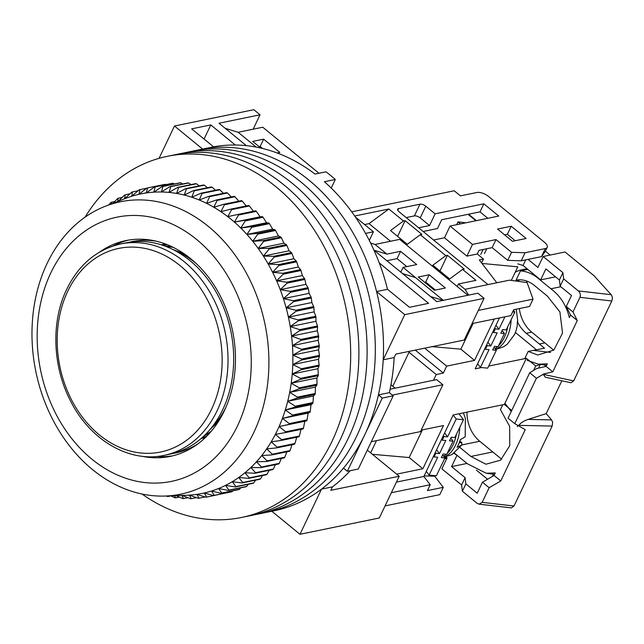 <?xml version="1.0" encoding="UTF-8"?>
<svg xmlns="http://www.w3.org/2000/svg" width="644" height="644" viewBox="0 0 644 644"><rect width="100%" height="100%" fill="white"/><g stroke="black" fill="none" stroke-linecap="round" stroke-linejoin="round"><path stroke-width="0.97" d="M129.058 242.289A107.91 84.573 78.4 0 1 131.779 241.669A107.91 84.573 78.4 0 1 156.347 241.21M164.309 243.577A107.91 84.573 -101.6 0 0 163.326 244.414M271.832 511.247L299.975 534.295L321.517 489.134A184.345 144.473 -101.6 0 0 343.494 468.116L347.349 471.271L382.27 398.048L378.422 394.893A184.345 144.473 -101.6 0 0 383.204 359.795L404.746 314.634L376.579 291.555A184.345 144.473 -101.6 0 0 202.643 149.094L174.476 126.015L159.052 158.344M383.204 359.795L394.152 357.549L395.786 354.12L464.179 340.056L484.087 298.325L404.746 314.634M378.422 394.893L389.362 392.647A184.345 144.473 -101.6 0 0 394.152 357.549M347.349 471.271L358.289 469.025L393.218 395.802L382.27 398.048M321.517 489.134L332.457 486.88A184.345 144.473 -101.6 0 0 350.215 470.684M299.975 534.295L379.308 517.985L399.216 476.246L330.823 490.309L332.457 486.88M174.476 126.015L253.808 109.705L260.031 114.801L253.164 129.194M365.534 233.41L373.423 231.792L355.399 217.028M246.37 145.657L225.215 128.333L238.143 132.286L256.248 147.114M260.031 114.801L218.992 123.237L225.215 128.333M202.643 149.094L213.591 146.84L191.638 128.864L210.789 124.928L235.31 145.013M379.252 262.913L428.614 303.348L409.471 307.285L387.519 289.309L376.579 291.555M484.087 298.325L477.856 293.221L436.825 301.658L373.971 250.178M387.519 289.309A184.345 144.473 -101.6 0 0 324.383 181.729L335.323 179.475A184.345 144.473 78.4 0 0 325.993 171.827L315.045 174.081A184.345 144.473 -101.6 0 0 213.591 146.84M409.479 351.302L392.808 386.247M367.305 450.116L399.216 476.246M393.218 395.802L389.362 392.647M373.423 231.792L369.294 240.445M373.971 250.17L386.883 254.122L375.066 244.438L370.614 243.078M430.603 296.562L443.08 300.378M443.305 300.329L415.517 277.572L402.597 273.62M331.225 188.08L335.323 179.475M210.789 124.928L204.059 139.032M198.006 443.796A107.91 84.573 78.4 0 1 175.249 453.07A107.91 84.573 78.4 0 1 172.495 453.569M371.322 441.704L420.524 431.585L442.871 384.726L392.365 395.11M442.871 384.726L436.648 379.622L390.103 389.193M390.972 384.734L395.142 388.155M375.066 244.438L399.683 239.375L467.922 295.266M429.194 274.755L445.374 288.013L434.434 290.259L418.254 277.009L429.194 274.755L425.7 282.08L424.694 282.289M386.883 254.122L400.568 251.305L416.749 264.563L403.072 267.373L415.517 277.572M386.859 260.731L397.074 258.63L400.568 251.305M238.143 132.286L262.76 127.222L318.981 173.268M277.129 152.966L279.826 152.411L263.646 139.152L252.698 141.406L260.852 148.08M203.158 438.097A107.91 84.573 -101.6 0 0 204.39 438.475M435.441 290.058L425.7 282.08M406.807 266.608L397.074 258.63M403.072 267.373L400.793 272.146M263.646 139.152L260.152 146.478L259.146 146.687M262.615 148.498L260.152 146.478M141.986 494.012A184.345 144.473 -101.6 0 0 241.524 517.478L266.141 512.415A184.345 144.473 -101.6 0 0 374.132 372.506A184.345 144.473 -101.6 0 0 300.611 181.737A184.345 144.473 -101.6 0 0 191.888 151.276L200.099 149.585A184.345 144.473 -101.6 0 1 308.822 180.054A184.345 144.473 -101.6 0 1 382.343 370.823A184.345 144.473 -101.6 0 1 274.352 510.724L266.141 512.415A184.345 144.473 -101.6 0 0 374.132 372.506A184.345 144.473 -101.6 0 0 300.611 181.737A184.345 144.473 -101.6 0 0 191.888 151.276L183.685 152.958A184.345 144.473 -101.6 0 1 292.408 183.427A184.345 144.473 -101.6 0 0 183.685 152.958L175.474 154.649A184.345 144.473 -101.6 0 1 284.197 185.118A184.345 144.473 -101.6 0 0 175.474 154.649L167.271 156.331A184.345 144.473 -101.6 0 0 85.064 217.165M208.415 226.455A149.279 116.991 78.4 0 1 266.713 390.312A149.279 116.991 78.4 0 1 165.275 496.041A149.279 116.991 78.4 0 1 92.47 469.548A149.279 116.991 78.4 0 1 32.2 324.6A149.279 116.991 78.4 0 1 105.656 206.112A149.279 116.991 78.4 0 1 208.415 226.455M165.275 496.041L186.752 495.268A152.878 119.808 -101.6 0 0 189.312 495.139A152.878 119.808 -101.6 0 0 196.814 494.367A152.878 119.808 -101.6 0 0 204.22 492.998A152.878 119.808 -101.6 0 0 211.49 491.034A152.878 119.808 -101.6 0 0 218.606 488.498A152.878 119.808 -101.6 0 0 225.537 485.383A152.878 119.808 -101.6 0 0 232.251 481.712A152.878 119.808 -101.6 0 0 238.731 477.494A152.878 119.808 -101.6 0 0 244.937 472.752A152.878 119.808 -101.6 0 0 250.862 467.496A152.878 119.808 -101.6 0 0 256.473 461.756A152.878 119.808 -101.6 0 0 261.746 455.541A152.878 119.808 -101.6 0 0 266.664 448.892A152.878 119.808 -101.6 0 0 271.204 441.824A152.878 119.808 -101.6 0 0 275.358 434.378A152.878 119.808 -101.6 0 0 277.371 430.321A152.878 119.808 -101.6 0 0 279.094 426.561A152.878 119.808 -101.6 0 0 282.41 418.423A152.878 119.808 -101.6 0 0 285.292 409.995A152.878 119.808 -101.6 0 0 287.723 401.293A152.878 119.808 -101.6 0 0 289.695 392.373A152.878 119.808 -101.6 0 0 291.193 383.261A152.878 119.808 -101.6 0 0 292.231 373.987A152.878 119.808 -101.6 0 0 292.787 364.593A152.878 119.808 -101.6 0 0 292.867 355.118A152.878 119.808 -101.6 0 0 292.465 345.603A152.878 119.808 -101.6 0 0 291.587 336.071A152.878 119.808 -101.6 0 0 290.235 326.58A152.878 119.808 -101.6 0 0 288.415 317.146A152.878 119.808 -101.6 0 0 286.137 307.824A152.878 119.808 -101.6 0 0 283.4 298.639A152.878 119.808 -101.6 0 0 280.229 289.639A152.878 119.808 -101.6 0 0 276.622 280.84A152.878 119.808 -101.6 0 0 272.605 272.299A152.878 119.808 -101.6 0 0 268.194 264.032A152.878 119.808 -101.6 0 0 263.396 256.087A152.878 119.808 -101.6 0 0 258.236 248.479A152.878 119.808 -101.6 0 0 252.73 241.258A152.878 119.808 -101.6 0 0 246.91 234.432A152.878 119.808 -101.6 0 0 240.792 228.04A152.878 119.808 -101.6 0 0 234.392 222.1A152.878 119.808 -101.6 0 0 230.938 219.177A152.878 119.808 -101.6 0 0 227.759 216.65A152.878 119.808 -101.6 0 0 220.892 211.691A152.878 119.808 -101.6 0 0 213.832 207.255A152.878 119.808 -101.6 0 0 206.611 203.359A152.878 119.808 -101.6 0 0 199.246 200.018A152.878 119.808 -101.6 0 0 191.775 197.241A152.878 119.808 -101.6 0 0 184.224 195.043A152.878 119.808 -101.6 0 0 176.625 193.433A152.878 119.808 -101.6 0 0 169.002 192.419A152.878 119.808 -101.6 0 0 161.394 191.993A152.878 119.808 -101.6 0 0 153.819 192.17A152.878 119.808 -101.6 0 0 146.317 192.942A152.878 119.808 -101.6 0 0 138.919 194.319A152.878 119.808 -101.6 0 0 131.642 196.275A152.878 119.808 -101.6 0 0 125.709 198.352L105.656 206.112M196.597 239.447A134.886 105.713 78.4 0 1 237.564 425.748A134.886 105.713 78.4 0 1 91.826 459.116A134.886 105.713 78.4 0 1 50.852 272.815A134.886 105.713 78.4 0 1 196.597 239.447M118.327 201.21L124.558 195.1A157.369 123.334 78.4 0 1 125.29 194.778L124.534 198.819L131.787 192.17A157.369 123.334 78.4 0 1 132.535 191.912L131.642 196.275L139.193 189.843A157.369 123.334 78.4 0 1 139.957 189.634L138.919 194.319L146.743 188.112A157.369 123.334 78.4 0 1 147.524 187.968L146.317 192.942L154.415 186.993A157.369 123.334 78.4 0 1 155.204 186.913L153.819 192.17L162.175 186.486A157.369 123.334 78.4 0 1 162.972 186.47L161.394 191.993L169.992 186.599A157.369 123.334 78.4 0 1 170.789 186.639L169.002 192.419L177.841 187.323A157.369 123.334 78.4 0 1 178.638 187.428L176.625 193.433L185.681 188.66A157.369 123.334 78.4 0 1 186.47 188.829L184.224 195.043L193.482 190.608A157.369 123.334 78.4 0 1 194.271 190.841L191.775 197.241L201.218 193.152A157.369 123.334 78.4 0 1 202.007 193.45L199.246 200.018L208.865 196.291A157.369 123.334 78.4 0 1 209.63 196.645L206.611 203.359L216.376 200.002A157.369 123.334 78.4 0 1 217.133 200.413L213.832 207.255L223.734 204.285A157.369 123.334 78.4 0 1 224.474 204.744L220.892 211.691L230.906 209.107A157.369 123.334 78.4 0 1 231.631 209.622L227.759 216.65L237.869 214.452A157.369 123.334 78.4 0 1 238.562 215.024L234.392 222.1L244.591 220.304A157.369 123.334 78.4 0 1 245.259 220.932L240.792 228.04L251.039 226.64A157.369 123.334 78.4 0 1 251.675 227.316L246.91 234.432L257.197 233.442A157.369 123.334 78.4 0 1 257.801 234.15L252.73 241.258L263.034 240.663A157.369 123.334 78.4 0 1 263.613 241.419L258.236 248.479L268.532 248.294A157.369 123.334 78.4 0 1 269.071 249.091L263.396 256.087L273.676 256.288A157.369 123.334 78.4 0 1 274.175 257.125L268.194 264.032L278.425 264.628A157.369 123.334 78.4 0 1 278.884 265.497L272.605 272.299L282.78 273.281A157.369 123.334 78.4 0 1 283.199 274.175L276.622 280.84L286.717 282.201A157.369 123.334 78.4 0 1 287.087 283.118L280.229 289.639L290.219 291.362A157.369 123.334 78.4 0 1 290.549 292.304L283.4 298.639L293.27 300.724A157.369 123.334 78.4 0 1 293.551 301.682L286.137 307.824L295.862 310.247A157.369 123.334 78.4 0 1 296.103 311.229L288.415 317.146L297.987 319.907A157.369 123.334 78.4 0 1 298.172 320.889L290.235 326.58L299.629 329.648A157.369 123.334 78.4 0 1 299.774 330.646L291.587 336.071L300.788 339.444A157.369 123.334 78.4 0 1 300.877 340.443L292.465 345.603L301.456 349.257A157.369 123.334 78.4 0 1 301.497 350.247L292.867 355.118L301.642 359.038A157.369 123.334 78.4 0 1 301.625 360.028L292.787 364.593L301.32 368.754A157.369 123.334 78.4 0 1 301.263 369.737L292.231 373.987L300.515 378.366A157.369 123.334 78.4 0 1 300.41 379.332L291.193 383.261L299.219 387.841A157.369 123.334 78.4 0 1 299.066 388.791L289.695 392.373L297.447 397.131A157.369 123.334 78.4 0 1 297.238 398.064L287.723 401.293L295.185 406.211A157.369 123.334 78.4 0 1 294.936 407.121L285.292 409.995L292.465 415.042A157.369 123.334 78.4 0 1 292.167 415.919L282.41 418.423L289.285 423.583A157.369 123.334 78.4 0 1 288.939 424.428L279.094 426.561L285.662 431.802A157.369 123.334 78.4 0 1 285.276 432.615L275.358 434.378L281.613 439.675A157.369 123.334 78.4 0 1 281.178 440.448L271.204 441.824L277.145 447.161A157.369 123.334 78.4 0 1 276.67 447.894L266.664 448.892L272.283 454.229A157.369 123.334 78.4 0 1 271.768 454.93L261.746 455.541L267.043 460.863A157.369 123.334 78.4 0 1 266.495 461.515L256.473 461.756L261.448 467.029A157.369 123.334 78.4 0 1 260.86 467.633L250.862 467.496L255.515 472.704A157.369 123.334 78.4 0 1 254.895 473.26L244.937 472.752L249.276 477.872A157.369 123.334 78.4 0 1 248.624 478.363L238.731 477.494L242.748 482.501A157.369 123.334 78.4 0 1 242.072 482.936L232.251 481.712L235.962 486.574A157.369 123.334 78.4 0 1 235.261 486.953L225.537 485.383L228.942 490.084A157.369 123.334 78.4 0 1 228.218 490.406L218.606 488.498L221.713 493.006A157.369 123.334 78.4 0 1 220.964 493.272L211.49 491.034L214.307 495.341A157.369 123.334 78.4 0 1 213.55 495.542L204.22 492.998L206.756 497.071A157.369 123.334 78.4 0 1 205.983 497.208L196.814 494.367L199.085 498.19A157.369 123.334 78.4 0 1 198.296 498.263L189.312 495.139L191.324 498.689A157.369 123.334 78.4 0 1 190.527 498.706L181.745 495.317L183.508 498.585A157.369 123.334 78.4 0 1 182.711 498.536L175.917 495.655M141.704 456.226A110.156 86.328 -101.6 0 0 170.225 456.395A110.156 86.328 -101.6 0 0 234.754 372.796A110.156 86.328 -101.6 0 0 190.825 258.799A110.156 86.328 -101.6 0 0 125.854 240.59A110.156 86.328 -101.6 0 0 99.715 251.997M128.607 240.083A110.156 86.328 -101.6 0 0 113.376 245.879M285.276 432.615L303.066 428.96A157.369 123.334 -101.6 0 0 303.461 428.139L304.813 421.273L306.737 420.774A157.369 123.334 -101.6 0 0 307.083 419.92L308.13 413.134L309.965 412.265A157.369 123.334 -101.6 0 0 310.263 411.379L311.004 404.706L312.726 403.458A157.369 123.334 -101.6 0 0 312.984 402.548L313.435 396.012L315.037 394.41A157.369 123.334 -101.6 0 0 315.238 393.476L315.407 387.084L316.856 385.136A157.369 123.334 -101.6 0 0 317.017 384.178L316.912 377.972L318.2 375.677A157.369 123.334 -101.6 0 0 318.313 374.703L317.943 368.698L319.062 366.074A157.369 123.334 -101.6 0 0 319.118 365.092L318.498 359.304L319.424 356.365A157.369 123.334 -101.6 0 0 319.432 355.375L318.579 349.837L319.295 346.593A157.369 123.334 -101.6 0 0 319.255 345.595L318.176 340.314L318.675 336.78A157.369 123.334 -101.6 0 0 318.587 335.79L317.299 330.791L317.564 326.983A157.369 123.334 -101.6 0 0 317.428 325.993L315.946 321.292L315.971 317.234A157.369 123.334 -101.6 0 0 315.785 316.244L314.127 311.865L313.894 307.566A157.369 123.334 -101.6 0 0 313.66 306.592L311.849 302.535L311.35 298.027A157.369 123.334 -101.6 0 0 311.068 297.061L309.12 293.35L308.339 288.649A157.369 123.334 -101.6 0 0 308.009 287.699L305.94 284.35L304.886 279.464A157.369 123.334 -101.6 0 0 304.507 278.546L302.342 275.552L300.998 270.512A157.369 123.334 -101.6 0 0 300.579 269.619L298.325 267.01L296.683 261.834A157.369 123.334 -101.6 0 0 296.224 260.973L293.906 258.751L291.965 253.462A157.369 123.334 -101.6 0 0 291.466 252.633L289.108 250.798L286.87 245.428A157.369 123.334 -101.6 0 0 286.33 244.631L283.948 243.199L281.404 237.765A157.369 123.334 -101.6 0 0 280.832 237.008L278.45 235.97L275.6 230.496A157.369 123.334 -101.6 0 0 274.996 229.779L272.621 229.143L269.474 223.653A157.369 123.334 -101.6 0 0 268.838 222.985L266.503 222.752L263.05 217.269A157.369 123.334 -101.6 0 0 262.382 216.65L260.112 216.819L256.36 211.369A157.369 123.334 -101.6 0 0 255.668 210.789L237.869 214.452M281.178 440.448L298.977 436.793A157.369 123.334 -101.6 0 0 299.412 436.012L301.07 429.089M276.67 447.894L294.469 444.239A157.369 123.334 -101.6 0 0 294.944 443.499L296.924 436.543M271.768 454.93L289.567 451.267A157.369 123.334 -101.6 0 0 290.082 450.575L292.006 444.738M266.495 461.515L284.286 457.852A157.369 123.334 -101.6 0 0 284.841 457.208L286.878 451.822M260.86 467.633L278.659 463.97A157.369 123.334 -101.6 0 0 279.246 463.374L281.348 458.464M254.895 473.26L272.694 469.597A157.369 123.334 -101.6 0 0 273.314 469.049L275.431 464.638M248.624 478.363L266.423 474.709A157.369 123.334 -101.6 0 0 267.075 474.209L269.144 470.329M242.072 482.936L259.87 479.281A157.369 123.334 -101.6 0 0 260.546 478.838L262.511 475.505M235.261 486.953L253.052 483.298A157.369 123.334 -101.6 0 0 253.76 482.911L255.547 480.166M228.218 490.406L246.008 486.743A157.369 123.334 -101.6 0 0 246.741 486.421L248.27 484.28M220.964 493.272L238.763 489.609A157.369 123.334 -101.6 0 0 239.512 489.351L240.695 487.838M213.55 495.542L231.341 491.879A157.369 123.334 -101.6 0 0 232.106 491.678L232.838 490.833M206.756 497.071L224.708 493.248M108.747 204.913L110.752 202.683A157.369 123.334 78.4 0 1 111.428 202.24L111.13 203.995M113.135 203.222L117.538 198.61A157.369 123.334 78.4 0 1 118.246 198.223L117.602 201.926M174.532 495.711L175.659 497.852A157.369 123.334 78.4 0 1 174.862 497.748L170.74 495.848M167.537 495.961L167.826 496.516A157.369 123.334 78.4 0 1 167.029 496.347L166.337 496.001M156.677 456.459A110.156 86.328 -101.6 0 0 172.954 455.775M165.943 184.619L165.315 184.313A157.369 123.334 -101.6 0 0 164.542 184.45L146.743 188.112M174.331 183.991L173.003 183.25A157.369 123.334 -101.6 0 0 172.214 183.331L154.415 186.993M182.687 183.991L180.771 182.807A157.369 123.334 -101.6 0 0 179.974 182.824L162.175 186.486M191.01 184.619L188.587 182.985A157.369 123.334 -101.6 0 0 187.79 182.936L169.992 186.599M199.27 185.866L196.436 183.773A157.369 123.334 -101.6 0 0 195.639 183.661L177.841 187.323M207.448 187.734L204.269 185.174A157.369 123.334 -101.6 0 0 203.472 185.005L185.681 188.66M215.523 190.213L212.069 187.179A157.369 123.334 -101.6 0 0 211.28 186.953L193.482 190.608M223.468 193.289L219.797 189.787A157.369 123.334 -101.6 0 0 219.016 189.497L201.218 193.152M231.252 196.943L227.429 192.983A157.369 123.334 -101.6 0 0 226.656 192.628L208.865 196.291M238.852 201.178L234.931 196.758A157.369 123.334 -101.6 0 0 234.174 196.348L216.376 200.002M246.604 206.402L242.273 201.089A157.369 123.334 -101.6 0 0 241.532 200.622L223.734 204.285M253.47 211.361L249.421 205.967A157.369 123.334 -101.6 0 0 248.705 205.444L230.906 209.107M170.845 495.896L167.826 496.516M179.314 497.104L175.659 497.852M187.863 497.683L183.508 498.585M196.468 497.635L191.324 498.689M205.122 496.943L199.085 498.19M232.106 491.678L214.307 495.341M239.512 489.351L221.713 493.006M246.741 486.421L228.942 490.084M253.76 482.911L235.962 486.574M260.546 478.838L242.748 482.501M267.075 474.209L249.276 477.872M273.314 469.049L255.515 472.704M279.246 463.374L261.448 467.029M284.841 457.208L267.043 460.863M290.082 450.575L272.283 454.229M294.944 443.499L277.145 447.161M299.412 436.012L281.613 439.675M303.461 428.139L285.662 431.802M304.813 421.273L279.094 426.561M306.737 420.774L288.939 424.428M307.083 419.92L289.285 423.583M308.13 413.134L282.41 418.423M309.965 412.265L292.167 415.919M310.263 411.379L292.465 415.042M311.004 404.706L285.292 409.995M312.726 403.458L294.936 407.121M312.984 402.548L295.185 406.211M313.435 396.012L287.723 401.293M315.037 394.41L297.238 398.064M315.238 393.476L297.447 397.131M315.407 387.084L289.695 392.373M316.856 385.136L299.066 388.791M317.017 384.178L299.219 387.841M316.912 377.972L291.193 383.261M318.2 375.677L300.41 379.332M318.313 374.703L300.515 378.366M317.943 368.698L292.231 373.987M319.062 366.074L301.263 369.737M319.118 365.092L301.32 368.754M318.498 359.304L292.787 364.593M319.424 356.365L301.625 360.028M319.432 355.375L301.642 359.038M318.579 349.837L292.867 355.118M111.428 202.24L114.704 201.572M319.295 346.593L301.497 350.247M319.255 345.595L301.456 349.257M318.176 340.314L292.465 345.603M118.246 198.223L122.191 197.41M318.675 336.78L300.877 340.443M318.587 335.79L300.788 339.444M317.299 330.791L291.587 336.071M125.29 194.778L129.991 193.804M317.564 326.983L299.774 330.646M317.428 325.993L299.629 329.648M315.946 321.292L290.235 326.58M132.535 191.912L138.106 190.761M315.971 317.234L298.172 320.889M315.785 316.244L297.987 319.907M314.127 311.865L288.415 317.146M139.957 189.634L146.526 188.29M313.894 307.566L296.103 311.229M138.919 194.319L146.357 192.789M313.66 306.592L295.862 310.247M311.849 302.535L286.137 307.824M147.524 187.968L165.315 184.313M311.35 298.027L293.551 301.682M311.068 297.061L293.27 300.724M309.12 293.35L283.4 298.639M155.204 186.913L173.003 183.25M308.339 288.649L290.549 292.304M308.009 287.699L290.219 291.362M305.94 284.35L280.229 289.639M162.972 186.47L180.771 182.807M304.886 279.464L287.087 283.118M304.507 278.546L286.717 282.201M302.342 275.552L276.622 280.84M170.789 186.639L188.587 182.985M300.998 270.512L283.199 274.175M300.579 269.619L282.78 273.281M298.325 267.01L272.605 272.299M178.638 187.428L196.436 183.773M296.683 261.834L278.884 265.497M296.224 260.973L278.425 264.628M293.906 258.751L268.194 264.032M186.47 188.829L204.269 185.174M291.965 253.462L274.175 257.125M291.466 252.633L273.676 256.288M289.108 250.798L263.396 256.087M194.271 190.841L212.069 187.179M286.87 245.428L269.071 249.091M286.33 244.631L268.532 248.294M283.948 243.199L258.236 248.479M202.007 193.45L219.797 189.787M281.404 237.765L263.613 241.419M280.832 237.008L263.034 240.663M278.45 235.97L252.73 241.258M209.63 196.645L227.429 192.983M275.6 230.496L257.801 234.15M274.996 229.779L257.197 233.442M272.621 229.143L246.91 234.432M217.133 200.413L234.931 196.758M269.474 223.653L251.675 227.316M268.838 222.985L251.039 226.64M266.503 222.752L240.792 228.04M224.474 204.744L242.273 201.089M263.05 217.269L245.259 220.932M262.382 216.65L244.591 220.304M260.112 216.819L234.392 222.1M231.631 209.622L249.421 205.967M256.36 211.369L238.562 215.024M164.123 455.356L169.775 454.189A107.91 84.573 -101.6 0 0 224.772 405.1A107.91 84.573 -101.6 0 0 214.444 289.212A107.91 84.573 -101.6 0 0 126.305 242.796L120.653 243.955C95.272 249.88 76.62 266.447 64.706 293.672C51.005 325.663 53.38 368.199 70.607 401.107C90.047 440.021 129.235 463.125 164.123 455.356A107.91 84.573 -101.6 0 0 219.121 406.259A107.91 84.573 -101.6 0 0 208.785 290.38A107.91 84.573 -101.6 0 0 120.653 243.955M209.55 430.079A103.418 81.047 -101.6 0 0 225.996 407.145M196.533 263.839A103.418 81.047 -101.6 0 0 172.367 249.26M257.938 514.105A184.345 144.473 -101.6 0 0 365.929 374.196A184.345 144.473 -101.6 0 0 292.408 183.427A184.345 144.473 -101.6 0 1 365.929 374.196A184.345 144.473 -101.6 0 1 257.938 514.105M249.727 515.788A184.345 144.473 -101.6 0 0 357.718 375.887A184.345 144.473 -101.6 0 0 284.197 185.118A184.345 144.473 -101.6 0 1 357.718 375.887A184.345 144.473 -101.6 0 1 249.727 515.788M241.524 517.478A184.345 144.473 -101.6 0 0 349.515 377.569A184.345 144.473 -101.6 0 0 275.994 186.8A184.345 144.473 -101.6 0 0 167.271 156.331M481.06 262.229L482.106 262.019L483.507 259.089L477.285 253.994L479.031 250.331L492.161 247.634L507.714 260.369L521.229 260.788L541.475 256.626L545.267 251.41L547.207 247.344A8.992 3.88 -154.5 0 0 544.558 242.345L488.546 196.468A8.992 3.88 -154.5 0 0 476.85 192.492L460.436 195.873L454.213 190.769L351.737 211.844M444.561 458.826L445.076 458.713A8.992 3.88 25.5 0 0 446.88 457.659M376.49 440.641L370.662 452.861M415.291 350.111L443.338 373.077L446.654 366.122L424.734 348.171M547.207 247.344A8.992 3.88 -154.5 0 1 545.315 248.568L525.069 252.73L511.561 252.319L496.001 239.576L472.479 244.414L450.067 226.06L498.77 216.054L483.829 203.818L435.135 213.824L425.797 206.185A4.5 1.94 -154.5 0 0 419.952 204.196L398.612 208.584A4.5 1.94 -154.5 0 0 397.67 209.195A4.5 1.94 -154.5 0 0 398.99 211.691L487.951 284.559L509.581 280.156L465.008 289.317L458.472 283.964L475.98 280.365L462.601 269.401L449.649 278.973L432.84 265.215L445.801 255.644L420.282 234.738L407.322 244.309L390.522 230.544L403.474 220.973L388.847 208.994L354.707 216.014M403.474 220.973L405.116 220.634L421.925 234.4L420.282 234.738M445.801 255.644L447.435 255.306L464.244 269.063L462.601 269.401M526.148 238.481L511.215 226.245L497.538 229.055L512.471 241.291L526.148 238.481M423.148 231.478L437.493 228.531L441.687 219.741L479.989 211.868L487.838 218.3M504.622 234.867L507.375 234.303L515.216 240.727M468.059 214.323L475.908 220.747M511.32 280.39L517.792 266.825L481.994 263.444M468.574 214.219L476.415 220.642M536.339 349.901A26.976 11.64 25.5 0 0 533.449 347.293L515.425 332.529M439.788 494.656L385.072 505.902L391.359 492.724L430.208 484.739L427.407 490.599L443.273 487.331L439.788 494.656M396.648 474.145L422.875 468.751L409.182 457.538L372.425 454.31M422.367 429.894L409.182 457.538M421.216 430.128L443.475 425.555L422.875 468.751M443.338 373.077L436.23 374.542L409.021 352.26M432.14 346.641L460.871 349.169L474.564 360.39L446.654 366.122M460.871 349.169L473.187 323.344M364.584 224.547L369.036 223.637L390.546 241.25M521.229 260.788L525.069 252.73M388.847 208.994L369.036 223.637M397.622 236.364L405.116 220.634M439.941 271.027L447.435 255.306M458.472 283.964L457.248 286.524M533.031 299.154L529.545 306.48L513.679 309.74L510.877 315.592L472.036 323.586L478.323 310.4L533.031 299.154L527.106 282.571L509.581 280.156M465.008 289.317L468.671 295.113M419.952 204.196L414.366 215.909L406.187 217.592M435.135 213.824L429.548 225.545L420.21 217.897L425.797 206.185M418.64 227.783L429.548 225.545M483.829 203.818L479.989 211.868M450.067 226.06L444.481 237.781L433.573 240.019M472.479 244.414L466.892 256.127L444.481 237.781M477.285 253.994L466.892 256.127M496.001 239.576L492.161 247.634M511.561 252.319L507.714 260.369M511.215 226.245L507.375 234.303M499.47 317.943L475.192 368.843L481.446 367.555M488.707 366.066L526.373 358.322L535.711 365.961A26.976 11.64 25.5 0 0 539.696 364.311M535.711 365.961L533.578 370.429M511.73 410.478L504.373 404.448L453.191 414.969L423.857 476.48L396.414 482.115M424.13 475.892L434.74 476.222L443.273 487.331M436.23 374.542L433.493 380.274M526.373 358.322L504.373 404.448M474.564 360.39L494.294 319.005M414.366 215.909A4.5 1.94 -154.5 0 1 420.21 217.897M483.507 259.089L479.305 259.951L496.822 282.74M423.857 476.48L430.208 484.739M494.012 347.237L496.331 350.304L487.701 368.143L480.432 367.458L489.062 349.62L485.423 349.273L484.876 348.549M477.623 363.747L480.432 367.458M496.331 350.304L492.692 349.958L494.455 346.319L498.094 346.665L504.429 333.552L500.799 333.214L502.561 329.567L506.192 329.913L514.822 312.074L512.656 311.865M494.656 328.046L495.292 328.883L498.923 329.229L504.928 316.824M495.292 328.883L493.529 332.521L492.91 331.708M486.623 344.886L487.186 345.635L490.825 345.973L497.16 332.868L493.529 332.521M487.186 345.635L485.423 349.273M504.429 333.552L502.119 330.485M514.822 312.074L513.437 310.239M495.961 325.309L498.923 329.229M487.927 342.149L490.825 345.973M494.954 348.485A29.672 17.316 -84.6 0 0 497.627 346.617M498.488 345.836A29.672 17.316 -84.6 0 0 507.722 326.758M443.619 456.121A29.672 17.316 -84.6 0 0 446.284 454.253M447.153 453.473A29.672 17.316 -84.6 0 0 456.379 434.394M442.67 454.873L444.988 457.94L436.358 475.779L429.089 475.095L437.719 457.256L434.088 456.91L433.533 456.185M426.288 471.384L429.089 475.095M444.988 457.94L441.357 457.594L443.112 453.956L446.751 454.302L453.094 441.188L449.456 440.85L451.219 437.204L454.857 437.55L463.487 419.711L456.218 419.019L453.175 415.002M443.314 435.682L443.949 436.519L447.58 436.865L456.218 419.019M443.949 436.519L442.186 440.158L441.567 439.345M435.28 452.523L435.843 453.271L439.482 453.609L445.825 440.504L442.186 440.158M435.843 453.271L434.088 456.91M453.094 441.188L450.776 438.121M463.487 419.711L459.003 413.778M444.618 432.937L447.58 436.865M436.592 449.786L439.482 453.609M516.086 330.533L517.188 326.17L517.446 321.074M459.872 440.971L461.933 442.822L461.619 445.181L457.055 447.258A28.489 16.623 -84.6 0 0 460.307 439.651L465.169 436.857L465.403 418.439L463.358 412.876M519.33 308.573A31.476 24.665 -101.6 0 0 531.759 332.159L544.832 342.866L539.358 343.985L544.518 348.219L528.193 351.407L537.788 355.013L553.808 350.094L562.542 333.109L559.91 311.962L547.392 296.111L534.319 285.405A31.476 24.665 78.4 0 0 516.061 280.14L520.457 270.923A40.467 31.717 78.4 0 1 537.812 278.079L550.886 288.786L560.819 286.741M544.776 366.686L545.524 365.116M539.358 343.985L526.285 333.286A31.476 24.665 78.4 0 1 517.655 322.233M476.399 470.112L487.556 479.249M493.489 474.209L492.435 476.423M466.972 412.136A31.476 24.665 -101.6 0 0 479.724 441.261L461.74 444.956M454.35 453.086L467.415 463.785L486.268 473.251L495.276 472.921L494.061 475.473L500.766 480.971L489.15 487.709L482.171 502.352L479.072 504.163L477.067 503.27L462.376 491.227L461.619 485.004L441.873 468.832L447.113 457.852L445.873 456.838M494.061 475.473L482.453 482.219L477.212 493.199L465.862 483.91L465.113 477.687L451.589 466.61L466.997 463.439M457.329 455.525L454.012 453.32M456.693 224.7L458.045 221.858L460.549 223.911M465.87 222.816L458.045 221.858M517.8 263.871L523.049 265.481L540.646 279.89L555.555 276.831M528.048 259.387L537.917 267.469L543.158 256.489L562.904 272.662L563.653 278.884L578.352 290.927C580.26 292.811 580.799 294.952 579.954 297.327L572.975 311.978L566.269 306.488L571.51 295.499L560.159 286.21L559.411 279.987L545.887 268.91L540.646 279.89M566.269 306.488L570.576 315.053L569.36 317.605C566.277 305.2 560.119 295.596 550.886 288.786M515.2 272.251A40.467 31.717 78.4 0 1 522.155 269.707A40.467 31.717 78.4 0 1 527.589 269.2M527.847 269.401L520.457 270.923M527.388 281.291A31.476 24.665 -101.6 0 0 526.285 282.458M517.325 281.219A31.476 24.665 78.4 0 1 519.958 279.802M553.735 350.159L544.832 342.866M501.7 459.261L479.724 441.261M550.137 255.056L545.388 251.16M573.675 380.918L543.23 374.333L545.363 377.223L570.922 382.753L573.675 380.918L611.8 300.99C612.702 298.615 612.492 296.514 611.172 294.694L594.122 275.809L565.038 251.989L543.158 256.489M543.23 374.333L536.42 378.269L529.714 372.779L508.06 418.173L514.765 423.663L525.246 429.645L500.766 480.971M517.325 426.706L518.009 425.265M504.944 403.257L511.239 411.516M502.739 404.786L500.428 409.616L509.637 426.312L509.774 445.68L500.589 460.162L486.156 464.171M460.017 447.54L470.909 456.459L485.753 464.123M470.909 456.459L492.789 451.959M465.113 477.687L461.619 485.004M456.829 455.622L451.589 466.61M465.862 483.91L462.376 491.227M482.453 482.219L489.15 487.709M562.904 272.662L559.411 279.987M523.049 265.481L525.729 259.862M484.425 253.647L486.767 248.737M480.778 254.404L483.121 249.494M563.653 278.884L560.159 286.21M528.193 351.407L524.739 358.652M570.576 315.053L577.282 320.543L552.802 371.87L546.096 366.38L547.32 363.828L538.312 364.158L527.195 360.342M529.714 372.779L536.661 368.553L546.096 366.38M518.758 425.636L518.895 425.354C520.376 423.06 523.451 421.071 528.128 419.397L546.192 413.633L561.858 380.789M479.072 504.163L511.384 507.875L514.009 506.007L552.133 426.078L552.681 422.263L551.578 419.912L546.192 413.633M577.282 320.543L572.975 311.978M543.367 374.051L552.802 371.87M514.765 423.663L536.42 378.269M201.073 438.58A98.918 77.522 -101.6 0 0 205.436 437.485M206.925 436.012A98.918 77.522 78.4 0 1 201.725 438.009M210.25 432.446A98.918 77.522 78.4 0 1 203.923 435.996M211.264 431.271A98.918 77.522 78.4 0 1 204.655 435.296M165.814 246.394A98.918 77.522 78.4 0 1 173.478 247.489M219.314 420.097A98.918 77.522 78.4 0 1 212.142 427.407M221.778 415.839A98.918 77.522 78.4 0 1 216.577 422.182M165.661 244.076A98.918 77.522 -101.6 0 0 161.225 244.792M162.055 245.058A98.918 77.522 78.4 0 1 167.625 244.841M164.864 246.04A98.918 77.522 78.4 0 1 172.077 246.805M175.812 250.693A98.918 77.522 78.4 0 1 185.287 254.573M181.946 253.744A98.918 77.522 78.4 0 1 189.231 257.519M213.575 404.73A103.934 81.45 -101.6 0 0 176.311 262.688A103.934 81.45 -101.6 0 0 65.769 295.693A103.934 81.45 -101.6 0 0 103.032 437.743A103.934 81.45 -101.6 0 0 213.575 404.73M445.946 456.894L445.076 458.713M545.315 248.568L541.475 256.626M397.783 210.314L398.612 208.584M495.478 349.177A29.036 16.945 -84.6 0 0 510.386 326.476A29.036 16.945 -84.6 0 0 511.135 319.706M444.135 456.813A29.036 16.945 -84.6 0 0 459.792 427.342M459.285 442.573L461.933 442.822M550.596 352.429L533.771 350.425M538.312 277.975L537.812 278.079M531.759 332.159L526.285 333.286M611.172 294.694L578.352 290.927M518.895 425.354L552.133 426.078M514.009 506.007L482.171 502.352M579.954 297.327L611.8 300.99M551.578 419.912L528.128 419.397M538.609 368.11L540.364 364.432M495.695 349.467L503.576 346.786L507.279 344.218L514.604 334.453L516.166 330.404M517.768 321.557L516.279 309.201M444.36 457.103L452.032 454.535L461.619 445.181M494.592 474.362L486.268 473.251M526.993 268.709L522.155 269.707M546.627 365.261L538.682 364.206"/></g></svg>
